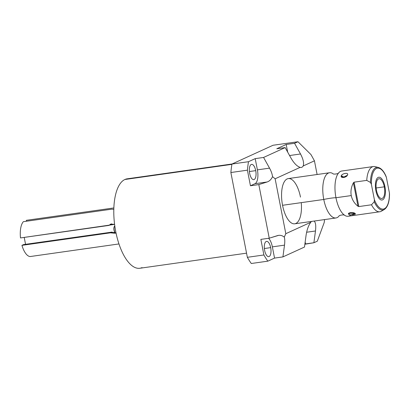 <?xml version="1.0" encoding="UTF-8"?>
<svg xmlns="http://www.w3.org/2000/svg" width="410" height="410" viewBox="0 0 410 410"><rect width="100%" height="100%" fill="white"/><g stroke="black" fill="none" stroke-linecap="round" stroke-linejoin="round"><path stroke-width="0.61" d="M275.136 178.791L285.811 233.69L310.806 222.266A11.987 4.997 -98.1 0 1 311.472 221.436A11.987 4.997 81.9 0 0 310.806 222.266C308.525 225.29 306.946 229.636 306.075 235.289C306.946 229.636 308.525 225.29 310.806 222.266L285.811 233.69L284.294 237.113C282.526 235.688 280.635 235.104 278.615 235.36L269.242 238.2L258.818 184.587L250.448 185.771L247.414 170.181L230.871 172.523L247.353 257.311L263.896 254.974L260.868 239.384L269.242 238.2L277.529 235.601C279.907 234.915 282.162 235.417 284.294 237.113C284.868 239.117 284.935 241.797 284.504 245.144C284.935 241.797 284.868 239.117 284.294 237.113L285.811 233.69L275.136 178.791L272.542 176.648C272.219 174.045 271.215 171.211 269.539 168.146L257.393 169.863L255.21 158.634L263.584 157.45L285.15 147.59L276.781 148.774L286.19 144.474L294.559 143.29L297.973 141.732L273.06 145.253L231.952 164.041L248.496 161.704L255.21 158.634L248.496 161.704A73.088 30.463 81.9 0 0 247.414 170.181L230.871 172.523A73.088 30.463 -98.1 0 1 231.952 164.041L248.496 161.704A73.088 30.463 81.9 0 0 247.414 170.181L250.448 185.771L254.964 183.706A11.987 4.997 81.9 0 0 257.393 169.863A11.987 4.997 -98.1 0 1 254.964 183.706L267.105 181.989C269.462 181.194 271.276 179.416 272.542 176.648C272.219 174.045 271.215 171.211 269.539 168.146L257.393 169.863L255.21 158.634L263.584 157.45L269.539 168.146L263.584 157.45L285.15 147.59L276.781 148.774L286.19 144.474L294.559 143.29L300.515 153.986L289.573 155.534L300.515 153.986L294.559 143.29L297.973 141.732L273.06 145.253L231.952 164.041A73.088 30.463 -98.1 0 0 230.871 172.523L247.353 257.311L263.896 254.974A73.088 30.463 81.9 0 0 267.832 261.16L251.289 263.502A73.088 30.463 -98.1 0 1 247.353 257.311A73.088 30.463 -98.1 0 0 251.289 263.502L267.832 261.16L274.546 258.095L267.832 261.16A73.088 30.463 81.9 0 1 263.896 254.974L260.868 239.384L269.242 238.2L258.818 184.587L250.448 185.771L254.964 183.706L267.105 181.989L258.818 184.587L267.105 181.989C269.462 181.194 271.276 179.416 272.542 176.648L275.136 178.791L300.13 167.367A11.987 4.997 81.9 0 0 301.201 167.48A11.987 4.997 81.9 0 0 303.205 165.963A11.987 4.997 -98.1 0 1 300.13 167.367L275.136 178.791M317.104 174.506L314.444 160.822L303.205 165.963C304.128 163.124 303.231 159.136 300.515 153.986C303.231 159.136 304.128 163.124 303.205 165.963L314.444 160.822L317.104 174.506M301.263 202.642A22.837 9.522 -98.1 0 1 294.713 223.804A22.837 9.522 -98.1 0 1 282.551 205.287A22.837 9.522 -98.1 0 1 287.184 178.914A22.837 9.522 -98.1 0 1 300.479 197.097M304.486 247.051L282.915 256.906L274.546 258.095L272.363 246.861A11.987 4.997 81.9 0 0 268.586 238.292A11.987 4.997 -98.1 0 1 272.363 246.861L284.504 245.144L282.915 256.906L274.546 258.095L272.363 246.861L284.504 245.144L282.915 256.906L304.486 247.051L306.075 235.289L304.486 247.051M317.309 241.188L313.891 242.751L304.866 244.237L305.522 243.935L305.158 242.064L305.522 243.935L313.891 242.751L317.309 241.188L324.192 222.579L324.597 219.581L324.192 222.579L317.309 241.188M310.975 154.585L314.444 160.822L310.975 154.585L297.973 141.732L310.975 154.585M246.548 253.17L139.81 268.268A45.167 18.829 -98.1 0 1 115.261 228.929A45.167 18.829 -98.1 0 1 124.917 179.488L231.901 164.354L124.917 179.488A45.167 18.829 -98.1 0 1 127.156 178.827L232.091 163.979M270.682 247.63A7.713 3.213 81.9 0 0 266.577 241.377A7.713 3.213 81.9 0 0 264.635 250.397A7.713 3.213 81.9 0 0 268.74 256.65A7.713 3.213 81.9 0 0 270.682 247.63L264.368 248.521L270.682 247.63A7.713 3.213 -98.1 0 1 269.119 256.537A7.713 3.213 -98.1 0 1 264.635 250.397A7.713 3.213 -98.1 0 1 266.198 241.49A7.713 3.213 -98.1 0 1 270.682 247.63M255.717 170.632A7.713 3.213 81.9 0 0 251.612 164.379A7.713 3.213 81.9 0 0 249.664 173.394A7.713 3.213 81.9 0 0 253.769 179.647A7.713 3.213 81.9 0 0 255.717 170.632L249.398 171.523L255.717 170.632A7.713 3.213 -98.1 0 1 254.154 179.534A7.713 3.213 -98.1 0 1 249.664 173.394A7.713 3.213 -98.1 0 1 251.227 164.492A7.713 3.213 -98.1 0 1 255.717 170.632M287.676 152.125L286.19 144.474L287.676 152.125M315.48 230.989C316.089 225.838 315.654 222.527 314.173 221.051C315.654 222.527 316.089 225.838 315.48 230.989L313.891 242.751L315.48 230.989L306.618 232.239L315.48 230.989M291.105 158.286C294.057 163.329 297.065 166.352 300.13 167.367C297.065 166.352 294.057 163.329 291.105 158.286L285.15 147.59L291.105 158.286M282.551 205.287A22.837 9.522 -98.1 0 1 288.317 178.575L329.532 172.748A22.837 9.522 81.9 0 0 323.772 199.46L282.551 205.287L323.772 199.46A11.403 1.271 169 0 1 335.959 197.733A22.837 9.522 -98.1 0 1 338.721 172.81C338.891 173.814 333.022 174.639 332.915 173.63A22.837 9.522 81.9 0 0 323.772 199.46A22.837 9.522 81.9 0 0 335.933 217.976L294.713 223.804A22.837 9.522 -98.1 0 1 282.551 205.287M373.418 166.537A22.837 9.522 81.9 0 0 366.745 180.385L354.086 182.173L353.415 182.768C351.196 187.068 350.478 191.332 351.262 195.57L335.959 197.733A22.837 9.522 -98.1 0 1 341.725 171.021L373.418 166.537M347.531 174.855C348.92 172.338 342.119 173.292 341.284 175.741C340.08 178.632 346.875 177.679 347.531 174.855C348.731 172.328 342.34 173.23 341.284 175.741L344.533 177.356L341.284 175.741L342.76 177.576L347.311 175.296L347.531 174.855L347.029 175.685L347.531 174.855M389.459 193.274L389.392 192.869A20.669 8.615 -98.1 0 1 384.319 208.782A20.669 8.615 -98.1 0 1 374.391 199.726L371.409 184.367A20.669 8.615 -98.1 0 1 376.482 168.454A20.669 8.615 -98.1 0 1 386.41 177.51L389.392 192.869L386.41 177.51A20.669 8.615 81.9 0 0 376.482 168.454A20.669 8.615 81.9 0 0 371.409 184.367L374.391 199.726L374.238 201.792L371.491 204.78A22.837 9.522 81.9 0 0 379.819 211.765L348.121 216.249A22.837 9.522 -98.1 0 1 335.959 197.733A11.403 1.271 -11 0 0 323.772 199.46A22.837 9.522 81.9 0 0 338.937 216.188C338.762 215.183 344.631 214.358 344.743 215.368A22.837 9.522 -98.1 0 1 335.959 197.733L351.262 195.57C352.118 199.788 354.363 203.35 357.981 206.266L358.827 206.573L371.491 204.78L358.827 206.573L354.086 182.173L366.745 180.385L370.481 182.455L371.409 184.367L370.481 182.455A21.53 8.974 -98.1 0 1 378.368 167.47A21.53 8.974 81.9 0 0 370.481 182.455L366.745 180.385A22.837 9.522 -98.1 0 1 375.037 166.634L378.368 167.47C381.408 168.407 383.985 171.406 386.102 176.469M376.488 190.409A9.978 4.156 81.9 0 0 382.294 198.348A9.978 4.156 81.9 0 0 384.313 186.827A9.978 4.156 81.9 0 0 378.507 178.888A9.978 4.156 81.9 0 0 376.488 190.409A9.978 4.156 81.9 0 0 381.797 198.496A9.978 4.156 81.9 0 0 384.313 186.827L376.144 187.985L384.313 186.827A9.978 4.156 81.9 0 0 379.004 178.739A9.978 4.156 81.9 0 0 376.488 190.409M350.755 214.86A22.837 9.522 -98.1 0 1 344.743 215.368M351.175 214.876L355.034 213.446C353.517 211.796 346.711 212.754 348.787 214.333C350.319 215.516 357.125 214.558 355.034 213.446L348.848 213.205L348.787 214.333L350.273 212.631L348.787 214.333M354.086 182.173L353.415 182.768L357.981 206.266L358.827 206.573L354.086 182.173M351.262 195.57C350.478 191.332 351.196 187.068 353.415 182.768L357.981 206.266C354.363 203.35 352.118 199.788 351.262 195.57M389.5 193.848C389.5 201.833 387.773 207.05 384.313 209.505L381.346 211.227A22.837 9.522 -98.1 0 1 371.491 204.78L374.238 201.792A21.53 8.974 81.9 0 0 384.313 209.505A21.53 8.974 -98.1 0 1 374.238 201.792L374.391 199.726A20.669 8.615 81.9 0 0 384.319 208.782A20.669 8.615 81.9 0 0 389.392 192.869L389.5 193.981M386.056 176.356L386.41 177.51M110.418 232.834L115.369 232.936L114.82 233.239L110.418 232.834L21.94 245.349L110.418 232.834L112.053 232.086L110.418 232.834M114.6 224.378L20.5 237.933A18.271 7.616 -98.1 0 1 23.355 221.682L111.827 209.167L113.826 209.325L111.827 209.167L23.355 221.682A18.271 7.616 81.9 0 0 20.5 237.933L108.973 225.418L110.613 224.67A5.022 4.53 65.4 0 1 111.479 223.814A5.022 4.53 65.4 0 0 110.613 224.67L108.973 225.418L110.679 224.085L114.6 224.378M118.956 243.94L30.13 256.552A18.271 7.616 -98.1 0 1 21.94 245.349A18.271 7.616 81.9 0 0 30.13 256.552L118.956 243.94M26.337 220.319L26.517 221.236L26.337 220.319L113.872 207.937L26.337 220.319M24.21 237.41L25.553 244.319L24.21 237.41M23.575 244.601L21.94 245.349L23.575 244.601L112.053 232.086L23.575 244.601M129.488 178.837A45.167 18.829 81.9 0 0 124.917 179.488A45.167 18.829 81.9 0 0 115.753 231.65A45.167 18.829 81.9 0 0 142.044 267.607M113.011 232.588L114.82 232.332L113.011 232.588M115.241 232.859A5.022 4.53 65.4 0 1 112.053 232.086A5.022 4.53 65.4 0 0 115.241 232.859L115.241 232.859M115.328 232.885A3.526 1.471 -98.1 0 1 113.954 229.774A3.526 1.471 -98.1 0 1 114.41 226.397M116.107 233.377A3.89 1.625 -98.1 0 1 114.18 230.046A3.89 1.625 -98.1 0 1 114.795 225.859A3.89 1.625 81.9 0 0 114.518 226.197A3.89 1.625 81.9 0 0 114.129 229.749A3.89 1.625 81.9 0 0 115.487 233.049A3.89 1.625 81.9 0 0 116.107 233.377M115.487 233.049L115.179 232.762A3.526 1.471 -98.1 0 1 113.954 229.774A3.526 1.471 -98.1 0 1 114.303 226.556L114.518 226.197M375.883 190.681A11.511 4.797 81.9 0 0 382.012 200.013A11.511 4.797 81.9 0 0 384.918 186.555A11.511 4.797 81.9 0 0 378.789 177.222A11.511 4.797 81.9 0 0 375.883 190.681"/></g></svg>
